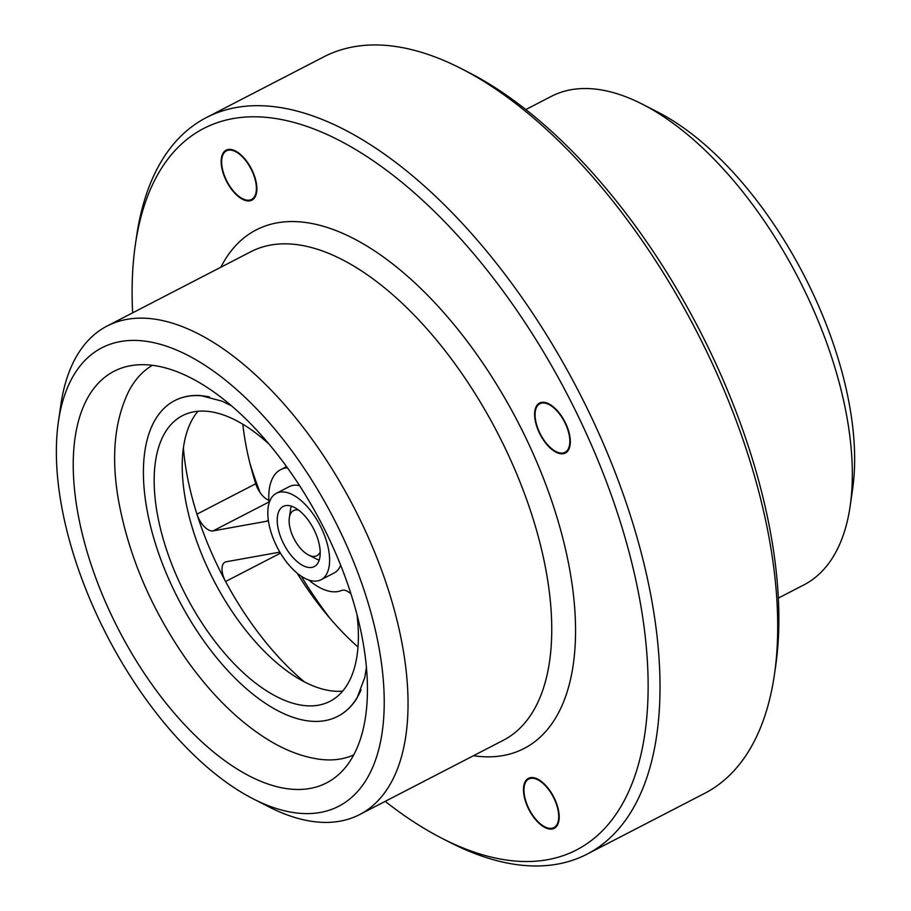 <?xml version="1.0" encoding="UTF-8"?>
<svg xmlns="http://www.w3.org/2000/svg" width="911" height="911" viewBox="0 0 911 911"><rect width="100%" height="100%" fill="white"/><g stroke="black" fill="none" stroke-linecap="round" stroke-linejoin="round"><path stroke-width="1.37" d="M850.168 506.015L852.616 489.082A258.052 127.586 -117.3 0 0 657.674 112.019L642.449 104.23A274.974 135.955 62.7 0 1 850.168 506.015A274.974 135.955 62.7 0 1 803.889 584.896L778.37 598.083M525.806 109.571L551.326 96.372A274.974 135.955 62.7 0 1 558.523 93.173A274.974 135.955 62.7 0 1 642.449 104.23M774.452 674.402L775.682 665.941A406.112 200.796 -117.3 0 0 709.669 350.473A406.112 200.796 -117.3 0 0 468.892 72.538L461.273 68.632A414.573 204.975 62.7 0 1 774.452 674.402A414.573 204.975 62.7 0 1 704.693 793.333L587.105 854.131A414.573 204.975 -117.3 0 0 584.213 402.411A414.573 204.975 -117.3 0 0 217.148 112.77A414.573 204.975 -117.3 0 0 206.307 117.599A414.573 204.975 -117.3 0 0 136.548 236.53L135.318 244.991A406.112 200.796 62.7 0 1 214.279 123.759A406.112 200.796 62.7 0 1 619.526 519.429A406.112 200.796 62.7 0 1 442.108 838.393A406.112 200.796 62.7 0 1 385.194 801.361M206.307 117.599L323.895 56.801A414.573 204.975 62.7 0 1 334.736 51.984A414.573 204.975 62.7 0 1 461.273 68.632M442.108 838.393L449.727 842.288A414.573 204.975 -117.3 0 0 587.105 854.131M132.63 312.849A406.112 200.796 62.7 0 1 135.318 244.991M528.255 808.251A28.116 13.904 62.7 0 1 528.414 778.347A28.116 13.904 62.7 0 1 553.683 796.931A28.116 13.904 62.7 0 1 554.241 828.304A28.116 13.904 62.7 0 1 528.255 808.251M564.638 453.348A28.116 13.904 62.7 0 1 539.745 433.693A28.116 13.904 62.7 0 1 539.551 403.061A28.116 13.904 62.7 0 1 564.809 421.656A28.116 13.904 62.7 0 1 565.378 453.018A28.116 13.904 62.7 0 1 564.638 453.348M252.096 170.232A28.116 13.904 62.7 0 1 251.926 200.135A28.116 13.904 62.7 0 1 226.668 181.54A28.116 13.904 62.7 0 1 226.099 150.178A28.116 13.904 62.7 0 1 252.096 170.232M524.224 786.489A28.116 13.904 62.7 0 1 524.269 786.102A28.116 13.904 62.7 0 1 528.71 778.199M554.537 828.133A28.116 13.904 62.7 0 1 545.518 827.188A28.116 13.904 62.7 0 1 545.165 827.006M565.663 452.858A28.116 13.904 62.7 0 1 565.23 453.04A28.116 13.904 62.7 0 1 556.644 451.913A28.116 13.904 62.7 0 1 556.302 451.731M535.349 411.214A28.116 13.904 62.7 0 1 535.406 410.815A28.116 13.904 62.7 0 1 539.847 402.913M551.952 448.918A27.353 13.528 62.7 0 1 535.292 411.59A27.353 13.528 62.7 0 1 540.61 403.425A27.353 13.528 62.7 0 1 567.906 430.072A27.353 13.528 62.7 0 1 555.961 451.56A27.353 13.528 62.7 0 1 551.952 448.918M252.222 199.976A28.116 13.904 62.7 0 1 243.203 199.031A28.116 13.904 62.7 0 1 242.85 198.849M221.908 158.332A28.116 13.904 62.7 0 1 221.965 157.945A28.116 13.904 62.7 0 1 226.406 150.03M253.326 798.913L268.551 806.702A274.974 135.955 -117.3 0 0 359.674 814.559A274.974 135.955 -117.3 0 0 357.761 514.943A274.974 135.955 -117.3 0 0 114.296 322.836A274.974 135.955 -117.3 0 0 107.111 326.036A274.974 135.955 -117.3 0 0 60.832 404.917L58.384 421.85A258.052 127.586 62.7 0 1 108.557 344.825A258.052 127.586 62.7 0 1 366.051 596.238A258.052 127.586 62.7 0 1 253.326 798.913A258.052 127.586 62.7 0 1 58.384 421.85M120.013 368.613A231.61 114.513 62.7 0 1 130.717 365.698A231.61 114.513 62.7 0 1 322.05 524.463A231.61 114.513 62.7 0 1 340.965 772.357A231.61 114.513 62.7 0 1 123.782 639.385A231.61 114.513 62.7 0 1 120.013 368.613M353.775 754.9A219.357 108.455 62.7 0 1 350.621 756.21A219.357 108.455 62.7 0 1 319.226 759.216C303.363 756.95 287.5 751.165 271.637 741.896C240.994 723.733 212.662 696.38 186.63 659.837C151.841 610.006 129.237 557.441 118.84 502.132C110.857 458.085 114.205 421.041 128.872 391.035A219.357 108.455 62.7 0 1 152.376 365.334M231.212 405.657L221.908 401.125L200.727 395.579A177.679 87.843 -117.3 0 0 179.558 398.449A177.679 87.843 -117.3 0 0 174.912 400.521A177.679 87.843 -117.3 0 0 174.787 400.578M337.981 716.24A177.679 87.843 -117.3 0 0 338.106 716.171A177.679 87.843 -117.3 0 0 357.066 697.963L364.799 677.374L366.473 667.262M361.052 689.912A177.679 87.843 62.7 0 1 337.844 716.308A177.679 87.843 62.7 0 1 178.214 598.823A177.679 87.843 62.7 0 1 174.65 400.646A177.679 87.843 62.7 0 1 179.296 398.585A177.679 87.843 62.7 0 1 209.61 396.98M356.953 614.356A160.757 79.485 62.7 0 1 330.078 701.276A160.757 79.485 62.7 0 1 185.65 594.974A160.757 79.485 62.7 0 1 182.428 415.678A160.757 79.485 62.7 0 1 186.63 413.81A160.757 79.485 62.7 0 1 268.882 443.999M342.661 691.142A160.757 79.485 62.7 0 1 290.78 673.662A160.757 79.485 62.7 0 1 182.234 463.71A160.757 79.485 62.7 0 1 197.96 411.271M304.422 681.883A203.051 100.392 62.7 0 1 225.575 581.525A203.051 100.392 62.7 0 1 196.947 514.157A203.051 100.392 62.7 0 1 183.407 447.825M279.882 552.157A16.922 8.37 -117.3 0 0 279.301 552.225L226.201 561.768A16.922 8.37 -117.3 0 0 224.983 562.178A16.922 8.37 -117.3 0 0 225.575 581.525L280.463 553.148M308.749 579.988A67.687 33.468 -117.3 0 0 341.671 590.453A16.922 8.37 -117.3 0 1 351.088 594.154M287.352 467.776A67.687 33.468 -117.3 0 0 280.69 469.643A67.687 33.468 -117.3 0 0 269.052 503.214M268.324 520.238L266.183 521.343A16.922 8.37 -117.3 0 0 267.39 520.944A16.922 8.37 -117.3 0 0 268.324 520.283M266.183 521.343L213.072 530.897L268.961 502.007M242.838 424.253A203.051 100.392 -117.3 0 0 255.74 483.752L196.947 514.157A16.922 8.37 -117.3 0 0 213.072 530.897M276.375 493.306A48.647 24.05 62.7 0 1 320.08 525.476A48.647 24.05 62.7 0 1 321.059 579.738A48.647 24.05 62.7 0 1 317.575 580.911A48.647 24.05 62.7 0 1 275.714 544.266A48.647 24.05 62.7 0 1 276.375 493.306L289.436 486.554A48.647 24.05 62.7 0 1 299.56 485.677M340.691 565.23A48.647 24.05 62.7 0 1 334.121 572.985L321.059 579.738M268.847 500.196A16.922 8.37 62.7 0 1 255.74 483.752M297.009 573.019A203.051 100.392 -117.3 0 0 358.023 647.026M311.835 567.405A33.844 16.728 62.7 0 1 282.717 541.908A33.844 16.728 62.7 0 1 283.173 506.459A33.844 16.728 62.7 0 1 313.578 528.835A33.844 16.728 62.7 0 1 314.261 566.585A33.844 16.728 62.7 0 1 311.835 567.405M291.292 506.14A33.844 16.728 -117.3 0 0 290.541 509.42L289.322 517.881A25.383 12.549 62.7 0 1 298.557 510.069M320.205 551.952A25.383 12.549 62.7 0 1 308.499 554.97L316.106 558.864A33.844 16.728 -117.3 0 0 319.203 560.151M308.499 554.97A25.383 12.549 62.7 0 1 289.174 522.504A25.383 12.549 62.7 0 1 289.322 517.881M330.112 618.501A258.052 127.586 62.7 0 1 301.177 576.128M260.056 492.532A258.052 127.586 62.7 0 1 249.978 463.517M529.485 778.7A27.353 13.528 62.7 0 1 554.047 798.526A27.353 13.528 62.7 0 1 557.885 822.439A27.353 13.528 62.7 0 1 544.824 826.835A27.353 13.528 62.7 0 1 524.167 786.865A27.353 13.528 62.7 0 1 529.485 778.7M224.265 152.638A27.353 13.528 62.7 0 1 251.732 170.357A27.353 13.528 62.7 0 1 255.57 194.271A27.353 13.528 62.7 0 1 242.52 198.678A27.353 13.528 62.7 0 1 221.851 158.708A27.353 13.528 62.7 0 1 224.265 152.638M473.435 755.731A291.896 144.325 -117.3 0 0 542.444 475.793A291.896 144.325 -117.3 0 0 263.746 226.554A291.896 144.325 -117.3 0 0 220.872 267.219M107.111 326.036L250.821 251.732A274.974 135.955 62.7 0 1 258.018 248.532A274.974 135.955 62.7 0 1 501.471 440.639A274.974 135.955 62.7 0 1 503.384 740.256L359.674 814.559M555.961 451.56L556.644 451.913M535.292 411.59L535.406 410.815M280.69 469.643L286.521 466.637M544.824 826.835L545.518 827.188M524.167 786.865L524.269 786.102M242.52 198.678L243.203 199.031M221.851 158.708L221.965 157.945"/></g></svg>
